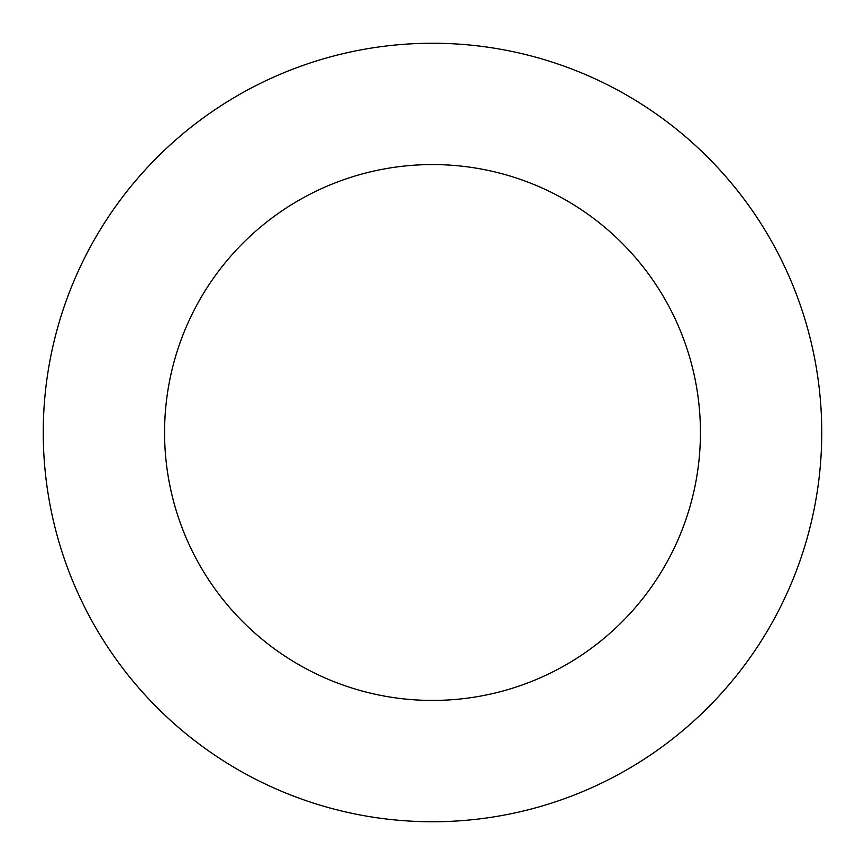<?xml version="1.0" encoding="UTF-8"?>
<svg xmlns="http://www.w3.org/2000/svg" width="865" height="865" viewBox="0 0 865 865"><rect width="100%" height="100%" fill="white"/><g stroke="black" fill="none" stroke-linecap="round" stroke-linejoin="round"><path stroke-width="1.3" d="M700.434 432.5A267.934 267.934 0 0 1 298.533 664.536A267.934 267.934 0 0 1 298.533 200.464A267.934 267.934 0 0 1 700.434 432.5M821.75 432.5A389.25 389.25 0 0 1 237.875 769.601A389.25 389.25 0 0 1 237.875 95.399A389.25 389.25 0 0 1 821.75 432.5"/></g></svg>
